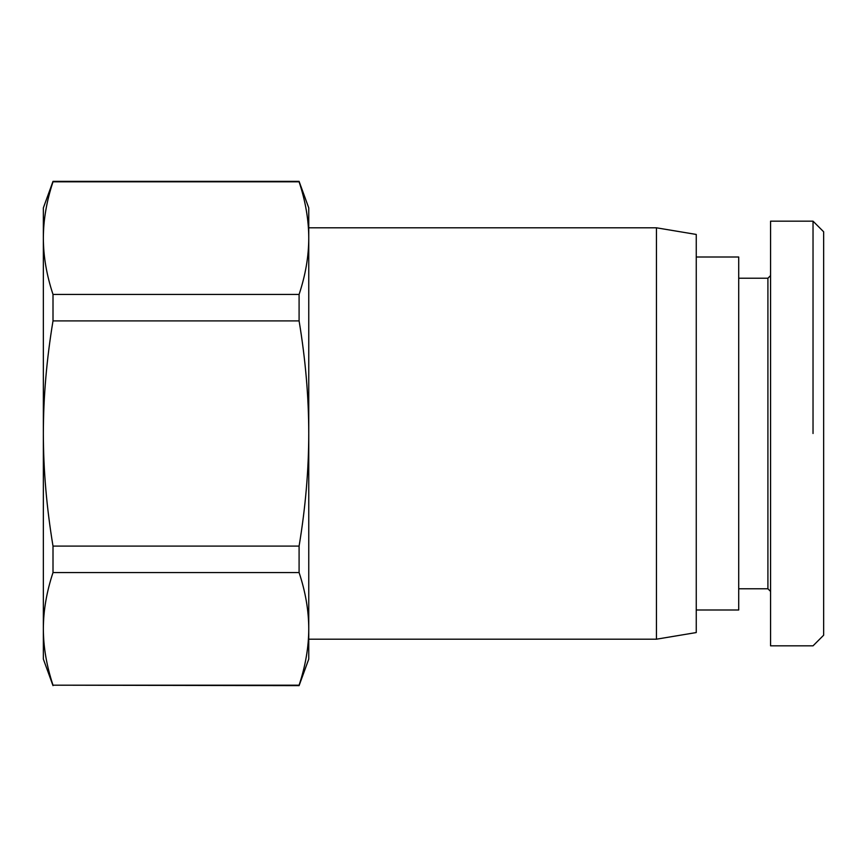<?xml version="1.0" encoding="UTF-8"?>
<svg xmlns="http://www.w3.org/2000/svg" width="867" height="867" viewBox="0 0 867 867"><rect width="100%" height="100%" fill="white"/><g stroke="black" fill="none" stroke-linecap="round" stroke-linejoin="round"><path stroke-width="1.3" d="M299.093 546.102L299.093 572.567L53.006 572.567L53.006 546.102L299.093 546.102C305.498 507.542 308.717 470.012 308.76 433.5L308.76 659.093L299.093 685.634L53.006 685.179L299.093 685.179C305.498 665.899 308.717 647.129 308.76 628.868L308.76 639.196L656.438 639.196L696.255 632.552L696.255 234.448L656.438 227.804L308.76 227.804L308.76 238.132C308.717 219.871 305.498 201.101 299.093 181.821L53.006 181.821C46.612 201.101 43.393 219.871 43.35 238.132L43.35 207.907L53.006 181.366L299.093 181.366L308.76 207.907L308.76 433.5C308.717 396.988 305.498 359.458 299.093 320.898L53.006 320.898L53.006 294.433L299.093 294.433L299.093 320.898M53.006 685.634L43.35 659.093L43.35 628.868C43.393 647.129 46.612 665.899 53.006 685.179M696.255 610L738.717 610L738.717 257L696.255 257M770.568 275.587L767.913 278.231L738.717 278.231M738.717 588.769L767.913 588.769L770.568 591.413M813.029 221.172L770.568 221.172L770.568 645.828L813.029 645.828L823.65 635.208L823.65 231.792L813.029 221.172L813.029 433.5M767.913 588.769L767.913 278.231M308.76 628.868C308.717 610.617 305.498 591.847 299.093 572.567M53.006 572.567C46.612 591.847 43.393 610.617 43.35 628.868L43.35 433.5C43.393 470.012 46.612 507.542 53.006 546.102M53.006 320.898C46.612 359.458 43.393 396.988 43.35 433.5L43.35 238.132C43.393 256.383 46.612 275.153 53.006 294.433M299.093 294.433C305.498 275.153 308.717 256.383 308.76 238.132M656.438 227.804L656.438 639.196"/></g></svg>

